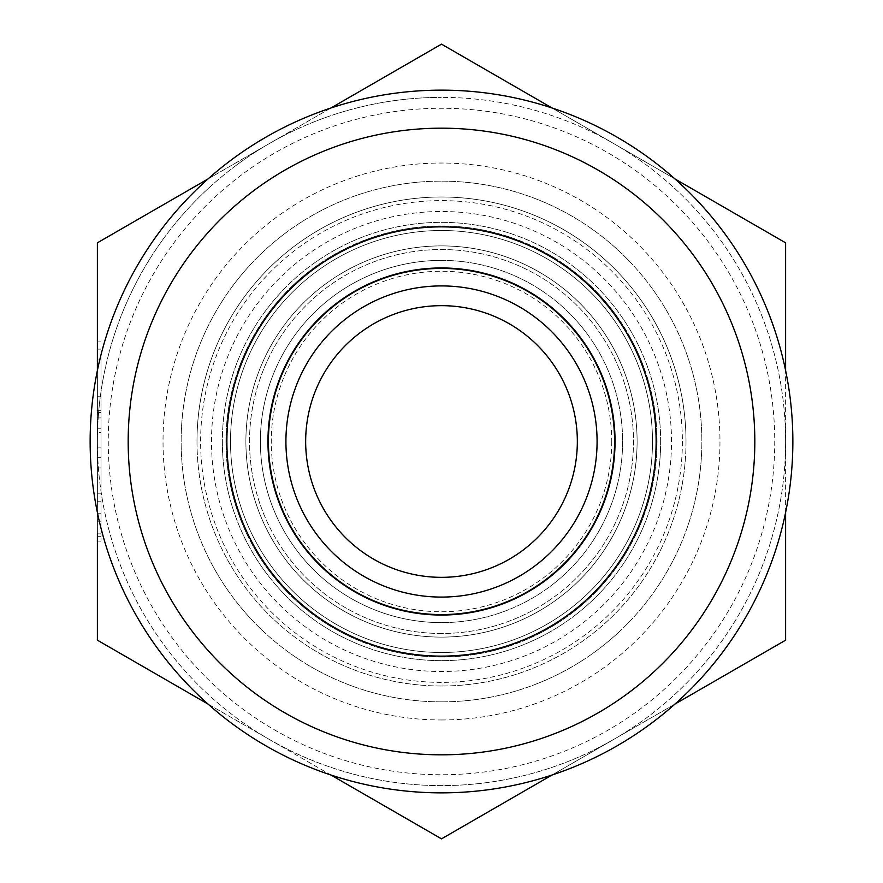 <?xml version="1.0" encoding="UTF-8"?>
<svg xmlns="http://www.w3.org/2000/svg" width="883" height="883" viewBox="0 0 883 883"><rect width="100%" height="100%" fill="white"/><g stroke="black" fill="none" stroke-linecap="round" stroke-linejoin="round"><path stroke-width="0.66" stroke-dasharray="4.42 3.31" d="M441.5 615.374A173.874 173.874 0 0 1 267.626 441.5A173.874 173.874 0 0 1 441.5 267.626A173.874 173.874 0 0 1 615.374 441.5A173.874 173.874 0 0 1 441.5 615.374A173.874 173.874 0 0 1 267.626 441.5A173.874 173.874 0 0 1 441.5 267.626A173.874 173.874 0 0 1 615.374 441.5A173.874 173.874 0 0 1 441.5 615.374A173.874 173.874 0 0 1 267.626 441.5A173.874 173.874 0 0 1 441.5 267.626A173.874 173.874 0 0 1 615.374 441.5A173.874 173.874 0 0 1 441.5 615.374A173.874 173.874 0 0 1 267.626 441.5A173.874 173.874 0 0 1 441.5 267.626A173.874 173.874 0 0 1 615.374 441.5A173.874 173.874 0 0 1 441.5 615.374M441.5 633.475A191.975 191.975 0 0 1 249.525 441.5A191.975 191.975 0 0 1 441.5 249.525A191.975 191.975 0 0 1 633.475 441.5A191.975 191.975 0 0 1 441.5 633.475A191.975 191.975 0 0 1 249.525 441.5A191.975 191.975 0 0 1 441.5 249.525A191.975 191.975 0 0 1 633.475 441.5A191.975 191.975 0 0 1 441.5 633.475M441.5 657.029A215.529 215.529 0 0 1 225.971 441.5A215.529 215.529 0 0 1 441.5 225.971A215.529 215.529 0 0 1 657.029 441.5A215.529 215.529 0 0 1 441.5 657.029A215.529 215.529 0 0 1 225.971 441.5A215.529 215.529 0 0 1 441.5 225.971A215.529 215.529 0 0 1 657.029 441.5A215.529 215.529 0 0 1 441.5 657.029M682.382 441.5A240.882 240.882 0 0 1 441.5 682.382A240.882 240.882 0 0 1 200.618 441.5A240.882 240.882 0 0 1 441.5 200.618A240.882 240.882 0 0 1 682.382 441.5M441.5 686.003A244.503 244.503 0 0 1 196.997 441.5A244.503 244.503 0 0 1 441.5 196.997A244.503 244.503 0 0 1 686.003 441.5A244.503 244.503 0 0 1 441.5 686.003A244.503 244.503 0 0 1 196.997 441.5A244.503 244.503 0 0 1 441.5 196.997A244.503 244.503 0 0 1 686.003 441.5A244.503 244.503 0 0 1 441.5 686.003M441.5 260.386A181.114 181.114 0 0 0 260.386 441.5A181.114 181.114 0 0 0 441.5 622.614A181.114 181.114 0 0 1 260.386 441.5A181.114 181.114 0 0 1 441.5 260.386A181.114 181.114 0 0 1 622.614 441.5A181.114 181.114 0 0 1 441.5 622.614A181.114 181.114 0 0 0 622.614 441.5A181.114 181.114 0 0 0 441.5 260.386A181.114 181.114 0 0 0 260.386 441.5A181.114 181.114 0 0 0 441.5 622.614M441.5 577.339A135.839 135.839 0 0 1 305.661 441.5A135.839 135.839 0 0 1 441.5 305.661A135.839 135.839 0 0 1 577.339 441.5A135.839 135.839 0 0 1 441.5 577.339M101.004 350.948L101.004 447.935L101.004 350.948M97.384 350.948L97.384 341.887L97.384 350.948M441.5 701.864A260.364 260.364 0 0 0 701.864 441.5A260.364 260.364 0 0 0 441.5 181.136A260.364 260.364 0 0 0 181.136 441.5A260.364 260.364 0 0 0 441.5 701.864A260.364 260.364 0 0 0 701.864 441.5A260.364 260.364 0 0 0 441.5 181.136A260.364 260.364 0 0 0 181.136 441.5A260.364 260.364 0 0 0 441.5 701.864M441.5 719.976A278.476 278.476 0 0 0 719.976 441.5A278.476 278.476 0 0 0 441.5 163.024A278.476 278.476 0 0 0 163.024 441.5A278.476 278.476 0 0 0 441.5 719.976M660.65 441.5A219.15 219.15 0 0 0 441.5 222.35A219.15 219.15 0 0 0 222.35 441.5A219.15 219.15 0 0 0 441.5 660.65A219.15 219.15 0 0 0 660.65 441.5A219.15 219.15 0 0 0 441.5 222.35A219.15 219.15 0 0 0 222.35 441.5A219.15 219.15 0 0 0 441.5 660.65A219.15 219.15 0 0 0 660.65 441.5A219.15 219.15 0 0 1 441.5 660.65A219.15 219.15 0 0 1 222.35 441.5M671.51 441.5A230.01 230.01 0 0 0 441.5 211.49A230.01 230.01 0 0 0 211.49 441.5A230.01 230.01 0 0 0 441.5 671.51A230.01 230.01 0 0 0 671.51 441.5M552.085 774.998L613.553 739.513A344.116 344.116 0 0 0 441.5 97.384A344.116 344.116 0 0 1 613.553 143.488L552.085 108.002M330.915 108.002L97.384 242.825L97.384 640.175L269.447 739.513A344.116 344.116 0 0 0 613.553 739.513A344.116 344.116 0 0 1 269.447 739.513L441.5 838.85L785.616 640.175L785.616 242.825L441.5 44.15L269.447 143.488A344.116 344.116 0 0 0 269.447 739.513L330.915 774.998M441.5 245.893A195.607 195.607 0 0 1 637.107 441.5A195.607 195.607 0 0 1 441.5 637.107A195.607 195.607 0 0 0 637.107 441.5A195.607 195.607 0 0 0 441.5 245.893A195.607 195.607 0 0 0 245.893 441.5A195.607 195.607 0 0 0 441.5 637.107A195.607 195.607 0 0 1 245.893 441.5A195.607 195.607 0 0 1 441.5 245.893M441.5 792.857A351.357 351.357 0 0 0 792.857 441.5A351.357 351.357 0 0 0 441.5 90.143A351.357 351.357 0 0 0 90.143 441.5A351.357 351.357 0 0 0 441.5 792.857M441.5 754.822A313.322 313.322 0 0 1 128.178 441.5A313.322 313.322 0 0 1 441.5 128.178A313.322 313.322 0 0 1 754.822 441.5A313.322 313.322 0 0 1 441.5 754.822M97.384 370.518L97.384 441.5A344.116 344.116 0 0 1 441.5 97.384A344.116 344.116 0 0 0 269.447 143.488L207.969 178.973M785.616 512.482L785.616 370.518M675.031 178.973L613.553 143.488A344.116 344.116 0 0 1 613.553 739.513L675.031 704.027M207.969 704.027L269.447 739.513A344.116 344.116 0 0 1 97.384 441.5L97.384 512.482L97.384 477.725L101.004 477.725L101.004 536.676L101.004 477.725M97.384 432.449L97.384 493.211L97.384 432.449L101.004 432.449L101.004 493.211L101.004 432.449M101.004 533.873L101.004 521.191L101.004 541.113L101.004 533.873L97.384 533.873L97.384 521.191L97.384 536.676L97.384 477.725M97.384 341.887L101.004 341.887M97.384 412.46L101.004 412.46M97.384 447.935L101.004 447.935M97.384 417.957L101.004 417.957L97.384 417.957M97.384 467.913L101.004 467.913M97.384 457.736L101.004 457.736M97.384 493.211L101.004 493.211M97.384 513.189L101.004 513.189M97.384 501.202L101.004 501.202M97.384 536.676L101.004 536.676M97.384 541.113L101.004 541.113L97.384 541.113M97.384 521.191L101.004 521.191M652.493 441.5A210.993 210.993 0 0 1 441.5 652.493A210.993 210.993 0 0 1 230.507 441.5A210.993 210.993 0 0 1 441.5 230.507A210.993 210.993 0 0 1 652.493 441.5A210.993 210.993 0 0 1 441.5 652.493A210.993 210.993 0 0 1 230.507 441.5A210.993 210.993 0 0 1 441.5 230.507A210.993 210.993 0 0 1 652.493 441.5A210.993 210.993 0 0 1 441.5 652.493A210.993 210.993 0 0 1 230.507 441.5A210.993 210.993 0 0 1 441.5 230.507A210.993 210.993 0 0 1 652.493 441.5M196.997 441.5A244.503 244.503 0 0 1 441.5 196.997A244.503 244.503 0 0 1 686.003 441.5M611.742 441.5A170.242 170.242 0 0 1 441.5 611.742A170.242 170.242 0 0 1 271.258 441.5A170.242 170.242 0 0 1 441.5 271.258A170.242 170.242 0 0 1 611.742 441.5M108.256 441.5A333.244 333.244 0 0 0 441.5 774.744A333.244 333.244 0 0 0 774.744 441.5A333.244 333.244 0 0 0 441.5 108.256A333.244 333.244 0 0 0 108.256 441.5M792.857 441.5A351.357 351.357 0 0 0 441.5 90.143A351.357 351.357 0 0 0 90.143 441.5M97.384 396.224L101.004 396.224M97.384 428.818L101.004 428.818M97.384 410.705L101.004 410.705M97.384 349.127L101.004 349.127M97.384 359.999L101.004 359.999"/><path stroke-width="1.32" d="M441.5 226.876A214.624 214.624 0 0 0 226.876 441.5A214.624 214.624 0 0 0 441.5 656.124A214.624 214.624 0 0 1 226.876 441.5A214.624 214.624 0 0 1 441.5 226.876A214.624 214.624 0 0 0 226.876 441.5A214.624 214.624 0 0 0 441.5 656.124A214.624 214.624 0 0 1 226.876 441.5A214.624 214.624 0 0 1 441.5 226.876A214.624 214.624 0 0 0 226.876 441.5A214.624 214.624 0 0 0 441.5 656.124A214.624 214.624 0 0 1 226.876 441.5A214.624 214.624 0 0 1 441.5 226.876A214.624 214.624 0 0 1 656.124 441.5A214.624 214.624 0 0 1 441.5 656.124A214.624 214.624 0 0 0 656.124 441.5A214.624 214.624 0 0 0 441.5 226.876A214.624 214.624 0 0 1 656.124 441.5A214.624 214.624 0 0 1 441.5 656.124A214.624 214.624 0 0 0 656.124 441.5A214.624 214.624 0 0 0 441.5 226.876A214.624 214.624 0 0 1 656.124 441.5A214.624 214.624 0 0 1 441.5 656.124A214.624 214.624 0 0 0 656.124 441.5A214.624 214.624 0 0 0 441.5 226.876A214.624 214.624 0 0 0 226.876 441.5A214.624 214.624 0 0 1 441.5 226.876A214.624 214.624 0 0 0 226.876 441.5A214.624 214.624 0 0 0 441.5 656.124A214.624 214.624 0 0 1 226.876 441.5A214.624 214.624 0 0 0 441.5 656.124M441.5 305.661A135.839 135.839 0 0 0 305.661 441.5A135.839 135.839 0 0 0 441.5 577.339A135.839 135.839 0 0 0 577.339 441.5A135.839 135.839 0 0 0 441.5 305.661M552.085 108.002L441.5 44.15L330.915 108.002M330.915 774.998L441.5 838.85L552.085 774.998M441.5 792.857A351.357 351.357 0 0 1 90.143 441.5A351.357 351.357 0 0 1 441.5 90.143A351.357 351.357 0 0 1 792.857 441.5A351.357 351.357 0 0 1 441.5 792.857M441.5 128.178A313.322 313.322 0 0 0 128.178 441.5A313.322 313.322 0 0 0 441.5 754.822A313.322 313.322 0 0 0 754.822 441.5A313.322 313.322 0 0 0 441.5 128.178M785.616 370.518L785.616 242.825L675.031 178.973M675.031 704.027L785.616 640.175L785.616 512.482M97.384 533.873L97.384 640.175L207.969 704.027M207.969 178.973L97.384 242.825L97.384 370.518M597.085 441.5A155.585 155.585 0 0 1 441.5 597.085A155.585 155.585 0 0 1 285.915 441.5A155.585 155.585 0 0 1 441.5 285.915A155.585 155.585 0 0 1 597.085 441.5M441.5 614.579A173.079 173.079 0 0 1 268.421 441.5A173.079 173.079 0 0 1 441.5 268.421A173.079 173.079 0 0 1 614.579 441.5A173.079 173.079 0 0 1 441.5 614.579"/></g></svg>
